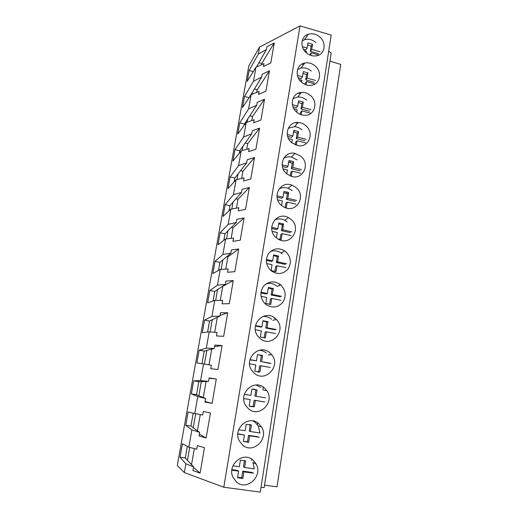<?xml version="1.0" encoding="UTF-8"?>
<svg xmlns="http://www.w3.org/2000/svg" width="518" height="518" viewBox="0 0 518 518"><rect width="100%" height="100%" fill="white"/><g stroke="black" fill="none" stroke-linecap="round" stroke-linejoin="round"><path stroke-width="0.78" d="M329.953 61.137L340.714 64.426L277.026 486.816L264.549 485.178M223.802 487.237L184.343 472.578L177.285 465.514L248.789 66L259.524 47.132L300.039 25.9L331.19 35.075L260.301 492.1L223.802 487.237L300.039 25.9M328.684 51.25L331.203 53.05L264.186 487.516L261.027 487.393M319.846 37.031C316.226 34 312.373 33.061 308.275 34.227C300.906 36.325 299.676 47.222 306.267 52.719C309.544 55.484 313.086 56.494 316.893 55.75C324.961 54.248 326.716 42.774 319.846 37.031M270.966 270.642L270.972 270.649C277.234 274.883 282.88 274.391 287.924 269.166C291.744 262.956 291.038 257.142 285.806 251.722L284.777 250.932C278.535 247.436 273.109 248.316 268.512 253.574C265.028 259.719 265.844 265.41 270.966 270.642M280.568 284.751C274.65 280.633 269.095 280.983 263.908 285.794C259.725 291.602 259.913 297.403 264.471 303.198L265.533 304.189C271.808 308.404 277.506 307.86 282.621 302.557C286.532 296.277 285.904 290.391 280.743 284.894L280.568 284.751M295.985 187.516L291.912 185.133C280.16 180.277 271.264 197.377 281.527 205.445L284.376 207.297C296.451 213.675 306.695 195.927 295.985 187.516M310.56 95.584C307.841 93.259 304.811 92.198 301.463 92.392C292.133 92.683 288.856 105.814 296.646 112.128C299.003 114.148 301.644 115.21 304.565 115.32C314.594 116.006 318.706 102.188 310.56 95.584M301.495 82.155C304.331 84.563 307.465 85.625 310.891 85.341C319.93 84.764 322.701 72.183 315.242 66.045C312.056 63.345 308.573 62.328 304.785 62.995C296.464 64.342 294.36 76.282 301.495 82.155M286.661 173.757L291.194 176.301C302.849 180.529 310.729 164.057 300.932 156.306L295.13 153.412C283.974 150.557 277.285 166.336 286.661 173.757M305.795 125.667C303.567 123.757 301.062 122.708 298.271 122.507C287.963 121.393 283.158 135.826 291.699 142.657L297.967 145.649C308.909 147.947 314.724 132.815 305.795 125.667M275.233 318.415C264.543 308.56 248.465 325.168 258.081 336.435L259.997 338.396C271.458 348.64 287.263 330.102 276.379 319.496L275.233 318.415M258.579 423.465C248.75 414.555 232.679 428.6 239.18 440.695L242.702 445.163C253.147 454.383 269.166 438.791 261.622 427.052L258.579 423.465M248.582 408.864C259.285 418.369 275.278 402.039 266.783 390.572L264.238 387.755C254.196 378.587 238.105 393.259 245.474 405.154L248.582 408.864M254.344 373.284C265.384 383.126 281.313 365.825 271.717 354.726L269.787 352.745C259.466 343.266 243.363 358.78 251.761 370.409L254.344 373.284M252.803 459.893C243.136 451.204 227.085 464.782 232.847 477.046L236.7 482.206C246.944 491.187 262.989 476.152 256.242 464.193L252.803 459.893M276.301 237.73L277.616 238.714C289.795 247.313 302.564 228.412 290.948 219.315L288.487 217.657C276.444 210.664 265.125 228.988 276.301 237.73M184.343 472.578L185.891 463.798L180.044 457.245L182.459 443.725L188.83 447.17L191.887 429.888L185.755 425.291L188.125 412.004L194.768 413.571L197.766 396.607L191.362 393.887L193.693 380.834L200.595 380.588L203.542 363.934L196.872 363.027L199.165 350.2L206.319 348.206L209.207 331.85L202.292 332.698L204.545 320.085L211.94 316.401L214.776 300.336L207.614 302.881L209.835 290.481L217.456 285.165L220.247 269.392L212.853 273.562L215.035 261.37L222.882 254.487L225.621 238.986L218.007 244.736L220.144 232.75L228.205 224.339L230.899 209.11L223.07 216.388L225.175 204.591L233.443 194.723L236.085 179.752L228.049 188.5L230.121 176.897L238.584 165.611L241.187 150.9L232.951 161.072L234.991 149.657L243.641 136.998L246.199 122.533L237.768 134.078L239.776 122.85L248.614 108.871L251.126 94.652L242.515 107.524L244.49 96.471L253.496 81.216L255.97 67.23L247.183 81.384L249.126 70.506L258.307 54.021L259.524 47.132M258.307 54.021L266.414 49.598L266.912 46.724L274.242 42.936L270.784 62.982L263.461 66.511L263.966 63.61L255.97 67.23M253.496 81.216L261.603 77.188L262.108 74.268L269.431 70.843L265.915 91.239L258.599 94.393L259.117 91.44L251.126 94.652M248.614 108.871L256.701 105.258L257.219 102.286L264.536 99.236L260.955 119.988L253.652 122.76L254.176 119.755L246.199 122.533M243.641 136.998L251.722 133.812L252.253 130.789L259.557 128.134L255.911 149.249L248.614 151.619L249.152 148.562L241.187 150.9M238.584 165.611L246.652 162.866L247.19 159.79L254.487 157.537L250.783 179.034L243.492 180.989L244.036 177.881L236.085 179.752M233.443 194.723L241.498 192.431L242.042 189.303L249.326 187.471L245.551 209.356L238.28 210.878L238.83 207.712L230.899 209.11M228.205 224.339L236.247 222.526L236.804 219.341L244.075 217.942L240.229 240.229L232.97 241.304L233.534 238.086L225.621 238.986M222.882 254.487L230.905 253.166L231.468 249.922L238.727 248.97L234.809 271.665L227.57 272.28L228.14 269.004L220.247 269.392M217.456 285.165L225.459 284.356L226.036 281.054L233.275 280.575L229.293 303.69L222.067 303.82L222.649 300.479L214.776 300.336M211.94 316.401L219.923 316.116L220.506 312.755L227.726 312.762L223.672 336.311L216.459 335.942L217.055 332.543L209.207 331.85M206.319 348.206L214.277 348.465L214.873 345.04L222.073 345.551L217.942 369.548L210.755 368.661L211.357 365.196L203.542 363.934M200.595 380.588L208.527 381.423L209.136 377.933L216.317 378.962L212.102 403.412L204.94 401.994L205.555 398.465L196.49 394.722L198.795 381.688L208.527 381.423M197.766 396.607L205.555 398.465M194.768 413.571L202.674 414.996L203.296 411.441L210.444 413.014L206.151 437.937L199.016 435.955L199.644 432.362L190.935 426.074L193.214 413.202M191.887 429.888L199.644 432.362M188.83 447.17L196.704 449.203L197.339 445.584L204.468 447.72L200.084 473.128L192.974 470.571L193.615 466.906L185.282 457.983L187.341 446.367M185.891 463.798L193.615 466.906M301.975 64.038L303.503 64.711L301.975 64.038M261.558 64.705L261.765 63.487L274.242 42.936M261.765 63.487L258.903 62.691M256.416 67.029L266.414 49.598M249.126 70.506L253.237 71.633M257.045 65.935L256.889 66.816M286.428 155.238L287.419 154.843M180.044 457.245L185.282 457.983M193.531 467.385L200.084 473.128M191.511 464.652L194.328 448.588M251.865 459.207L251.683 460.36M189.737 447.403L187.458 460.314M298.349 93.123L300.369 93.732L298.349 93.123M256.701 92.411L257.161 89.776L269.431 70.843M257.161 89.776L254.39 89.025M249.32 97.345L261.603 77.188M244.49 96.471L249.093 97.688M252.389 92.308L252.046 94.282M295.247 122.747L297.591 123.044L295.247 122.747M251.767 120.597L252.486 116.485L264.536 99.236M252.486 116.485L249.825 115.799M239.776 122.85L244.444 124.042L256.701 105.258M244.231 125.227L244.444 124.042M247.662 119.108L247.112 122.216M246.743 149.268L247.733 143.641L259.557 128.134M247.733 143.641L245.215 143.013M234.991 149.657L239.698 150.816L251.722 133.812M239.264 153.276L239.698 150.816M242.858 146.354L242.1 150.628M241.634 178.445L242.897 171.244L254.487 157.537M242.897 171.244L240.579 170.687M230.121 176.897L234.874 178.03L246.652 162.866M234.207 181.799L234.874 178.03M237.969 174.048L236.998 179.539M236.435 208.139L237.982 199.307L249.326 187.471M237.982 199.307L235.93 198.834M225.175 204.591L229.979 205.685L241.498 192.431M229.073 210.813L229.979 205.685M232.996 202.208L231.811 208.948M231.145 238.358L232.983 227.842L244.075 217.942M232.983 227.842L231.306 227.473M220.144 232.75L224.993 233.806L236.247 222.526M223.841 240.326L224.993 233.806M227.946 230.847L226.528 238.882M279.681 284.065L279.506 285.178M225.757 269.12L227.901 256.87L238.727 248.97M227.901 256.87L226.78 256.63M215.035 261.37L219.93 262.393L230.905 253.166M218.518 270.364L219.93 262.393M222.805 259.971L221.154 269.347M274.333 317.735L274.184 318.674M220.273 300.44L222.734 286.389L233.275 280.575M209.835 290.481L214.782 291.459L225.459 284.356M213.105 300.932L214.782 291.459M217.579 289.601L215.682 300.356M220.027 315.507L227.726 312.762M214.685 332.329L217.307 317.353M204.545 320.085L209.544 321.024L219.923 316.116M207.589 332.044L209.544 321.024M212.263 319.742L210.107 331.928M214.601 346.626L222.073 345.551M208.994 364.814L211.745 349.132M199.165 350.2L204.215 351.094L214.277 348.465M201.981 363.72L204.215 351.094M206.85 350.408L204.435 364.076M263.319 387.069L262.924 389.562M191.362 393.887L196.49 394.722M205.037 401.45L212.102 403.412M209.071 378.295L216.317 378.962M203.27 397.52L206.08 381.488M193.693 380.834L198.795 381.688M201.34 381.617L198.86 395.7M257.653 422.779L257.355 424.611M185.755 425.291L190.935 426.074M199.339 434.116L206.151 437.937M197.442 430.775L200.285 414.562M195.674 413.733L193.208 427.719M302.376 46.685L307.122 48.051L307.957 42.89L312.522 44.211L311.7 49.365L320.118 51.787M302.175 40.87L304.442 39.75C308.482 38.597 312.276 39.51 315.838 42.489M318.965 55.025L311.15 52.784L310.735 55.361M306.352 52.804L306.565 51.476L304.565 50.9M311.7 49.365L310.282 51.288L318.654 53.691M312.522 44.211L311.104 46.16L310.282 51.288M311.104 46.16L307.634 44.904M303.529 49.346L305.73 49.981L307.122 48.051M311.15 52.784L309.693 54.947M297.397 75.414L302.467 76.819L303.315 71.568L307.925 72.857L307.09 78.101L315.598 80.458M297.552 69.529L300.984 68.085C304.707 67.418 308.139 68.415 311.279 71.063M314.97 83.916L306.526 81.585L306.015 84.784M301.586 82.233L301.897 80.303L299.236 79.571M307.925 72.857L306.526 74.65L305.685 79.863L314.148 82.2M307.09 78.101L305.685 79.863M306.526 74.65L303.017 73.414M298.238 77.797L301.087 78.587L302.467 76.819M306.526 81.585L305.128 83.327L304.96 84.376M297.785 123.044L298.083 122.501L297.591 123.044M292.372 104.675L297.721 106.106L298.588 100.757L303.25 102.014L302.395 107.349L310.994 109.648M292.903 98.653L297.682 97.028C300.977 96.827 303.962 97.87 306.637 100.149M310.353 113.164L301.826 110.897L301.211 114.743M296.736 112.205L297.144 109.654L293.894 108.793M302.395 107.349L301.01 108.948L309.557 111.221M303.25 102.014L301.864 103.639L301.01 108.948M301.864 103.639L298.316 102.428M292.955 106.805L296.367 107.712L297.721 106.106M301.826 110.897L300.44 112.471L300.142 114.342M293.997 130.471L294.613 130.666M287.289 134.486L292.897 135.923L293.777 130.478L294.781 130.491L298.485 131.695L297.617 137.128L306.306 139.355M288.261 128.263L294.515 126.664C297.261 126.852 299.728 127.888 301.916 129.759M305.659 142.942L297.034 140.741L296.309 145.254M291.789 142.735L292.307 139.536L288.532 138.571M297.617 137.128L296.251 138.559L304.888 140.767M298.485 131.695L297.118 133.152L296.251 138.559M297.118 133.152L293.538 131.96M287.671 136.363L291.556 137.354L292.897 135.923M297.034 140.741L295.674 142.146L295.234 144.865M282.148 164.853L287.976 166.284L288.876 160.742L291.103 160.91L293.635 161.92L292.748 167.456L301.534 169.613M283.637 158.346C286.001 156.967 288.584 156.546 291.394 157.071L297.105 159.913M300.874 173.258L292.158 171.128L291.323 176.34M286.752 173.834L287.38 169.962L283.132 168.926M292.748 167.456L291.401 168.7L300.136 170.843M293.635 161.92L292.288 163.202L291.401 168.7M292.288 163.202L288.662 162.037M282.375 166.492L286.655 167.541L287.976 166.284M292.158 171.128L290.812 172.358L290.235 175.958M276.949 195.791L282.97 197.203L283.883 191.556L287.341 192.048L288.701 192.696L287.794 198.336L296.672 200.421M279.072 188.908C281.947 187.412 284.991 187.205 288.202 188.28L292.21 190.611M296.005 204.137L287.192 202.078L286.286 207.75L285.522 207.776M281.624 205.523L282.362 200.952L277.687 199.864M287.794 198.336L286.467 199.398L295.292 201.463M288.701 192.696L287.367 193.797L286.467 199.398M287.367 193.797L283.709 192.657M277.046 197.196L281.669 198.277L282.97 197.203M287.192 202.078L285.865 203.121L285.14 207.634M271.685 227.318L277.868 228.703L278.801 222.954L283.411 223.905L282.75 229.791L291.725 231.799M274.618 219.969C277.978 218.486 281.378 218.583 284.809 220.26L287.218 221.885M291.038 235.586L282.135 233.605L281.209 239.381L278.308 239.135M276.392 237.814L277.253 232.517L272.19 231.397M282.75 229.791L281.436 230.665L290.358 232.653M283.67 224.048L282.355 224.954L281.436 230.665M282.355 224.954L278.658 223.841M271.697 228.49L276.586 229.584L277.868 228.703M282.135 233.605L280.827 234.453L280.031 239.407M266.362 259.453L272.675 260.794L273.621 254.934L278.542 255.989L277.603 261.836L286.681 263.766M270.351 251.541C274.1 250.252 277.693 250.731 281.125 252.972L282.135 253.742M285.988 267.625L276.981 265.721L276.036 271.607L271.089 270.571L272.041 264.685L266.634 263.539M277.603 261.836L276.314 262.509L285.34 264.42M278.542 255.989L277.253 256.695L276.314 262.509M277.253 256.695L273.51 255.614M266.31 260.392L271.413 261.473L272.675 260.794M276.981 265.721L275.699 266.375L274.844 271.652M260.968 292.204L267.379 293.492L268.343 287.522L273.323 288.532L272.364 294.489L281.546 296.335M266.343 283.689C270.228 282.809 273.763 283.644 276.962 286.201M280.84 300.265L271.73 298.452L270.772 304.448L265.766 303.457L266.738 297.455L261.02 296.315M272.364 294.489L271.102 294.956L280.225 296.788M273.323 288.532L272.054 289.038L271.102 294.956M272.054 289.038L268.272 287.976M260.884 292.91L266.142 293.965L267.379 293.492M271.73 298.452L270.467 298.892L269.567 304.506M255.504 325.589L261.978 326.813L262.969 320.733L268 321.691L267.029 327.771L276.308 329.526M262.671 316.53C266.012 316.207 269.017 317.126 271.685 319.276M275.589 333.534L266.381 331.805L265.397 337.917L260.334 336.978L261.325 330.853L255.335 329.733M267.029 327.771L265.786 328.024L275.006 329.765M268 321.691L266.757 321.982L265.786 328.024M266.757 321.982L262.93 320.959M255.413 326.062L260.768 327.072L261.978 326.813M266.381 331.805L265.138 332.032L264.18 337.995M249.967 359.628L256.481 360.787L257.485 354.584L262.574 355.497L261.584 361.687L270.972 363.351M259.311 350.239C261.92 350.401 264.251 351.321 266.304 352.991M270.241 367.443L260.923 365.805L259.926 372.034L254.804 371.141L255.814 364.905L249.572 363.804M261.584 361.687L269.697 363.371M262.574 355.497L261.357 355.568L260.366 361.719M261.357 355.568L257.55 354.571M249.909 359.868L256.481 360.787M257.815 372.086L259.926 372.034M260.923 365.805L259.706 365.805L258.715 371.995M244.36 394.34L250.874 395.415L251.897 389.096L257.045 389.957L256.034 396.27L265.533 397.843M256.132 384.991L260.826 387.36M264.789 402.013L255.361 400.466L254.344 406.818L249.158 405.982L250.194 399.618L243.745 398.562M256.034 396.27L254.843 396.069L255.847 389.795L253.652 388.999M257.045 389.957L255.847 389.795M250.194 399.618L243.738 398.53M250.55 406.559L254.344 406.818M263.539 401.774L254.17 400.239L253.16 406.546M255.361 400.466L254.17 400.239M238.681 429.746L245.15 430.736L246.199 424.287L251.411 425.097L250.375 431.533L259.984 433.009L258.223 425.925L261.622 427.052M252.862 420.894L255.232 422.403L258.223 425.925M259.227 437.257L249.689 435.813L248.653 442.288L243.408 441.504L244.457 435.016L237.833 434.013M250.375 431.533L249.21 431.093L250.239 424.695L249.644 424.417M251.411 425.097L250.239 424.695M244.457 435.016L237.846 433.721M243.415 441.478L247.494 441.776L248.653 442.288M258.003 436.778L248.523 435.34L247.494 441.776M249.689 435.813L248.523 435.34M232.925 465.857L239.322 466.757L240.384 460.178L245.661 460.929L244.606 467.501L254.332 468.868L252.913 462.36L256.242 464.193M253.555 473.206L243.907 471.859L242.845 478.47L237.542 477.745L238.61 471.127L231.837 470.182M244.606 467.501L243.466 466.809L244.49 460.437M238.61 471.127L237.509 470.402L231.902 469.625M237.587 477.454L241.718 477.7L242.845 478.47M252.357 472.474L242.767 471.14L241.718 477.7M243.907 471.859L242.767 471.14M304.442 39.75L308.275 34.227M300.977 68.085L304.785 62.995M297.682 97.028L301.463 92.392M294.515 126.664L298.271 122.507M291.394 157.071L295.13 153.412M288.196 188.28L291.912 185.133M284.803 220.26L288.487 217.657M281.125 252.972L284.777 250.932M277.13 286.344L280.743 284.894M272.811 320.338L276.379 319.496M268.195 354.934L271.717 354.726M263.325 390.125L266.783 390.572M293.557 131.812L294.781 130.491M289.769 162.192L291.103 160.91M286.02 193.156L287.341 192.048M282.103 224.812L283.411 223.905"/></g></svg>
